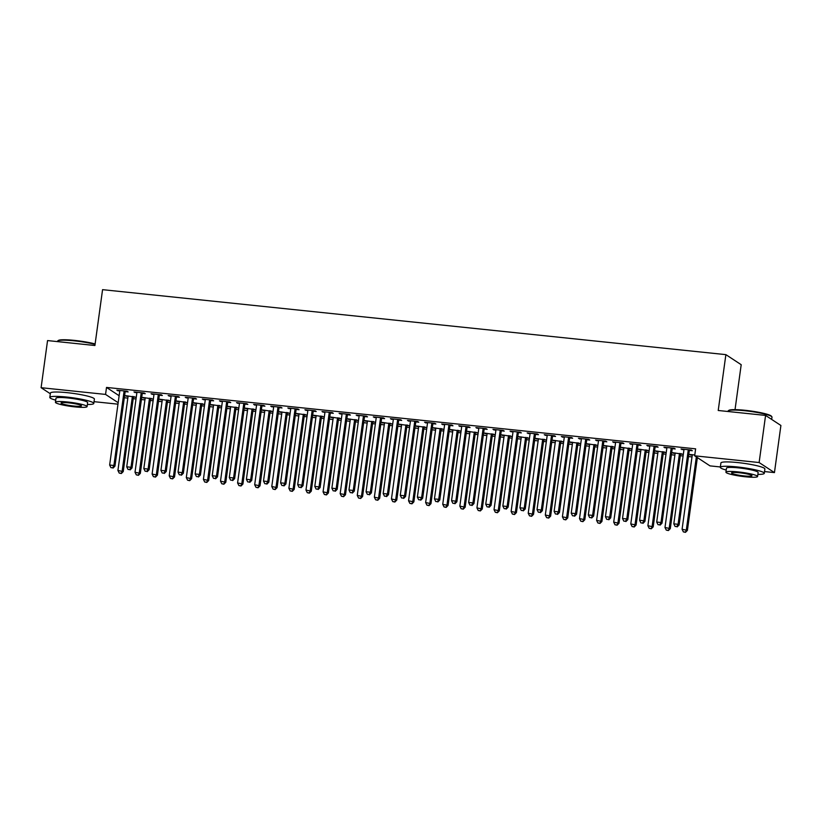 <?xml version="1.0" encoding="UTF-8"?>
<svg xmlns="http://www.w3.org/2000/svg" width="822" height="822" viewBox="0 0 822 822"><rect width="100%" height="100%" fill="white"/><g stroke="black" fill="none" stroke-linecap="round" stroke-linejoin="round"><path stroke-width="1.23" d="M124.317 397.745L127.831 398.115M133.215 398.68L136.031 398.968M141.415 399.533L144.929 399.893M150.313 400.458L153.128 400.756M158.512 401.311L162.026 401.681M167.411 402.235L170.226 402.533M175.61 403.099L179.114 403.458M184.508 404.023L187.313 404.311M192.708 404.876L196.211 405.246M201.606 405.801L204.411 406.099M209.795 406.654L213.309 407.024M218.693 407.589L221.508 407.876M226.893 408.442L230.407 408.811M235.791 409.366L238.606 409.664M243.99 410.219L247.504 410.589M252.888 411.154L255.704 411.442M261.088 412.007L264.602 412.367M269.986 412.932L272.801 413.23M278.185 413.785L281.689 414.154M287.084 414.72L289.889 415.007M295.283 415.572L298.787 415.932M304.181 416.497L306.986 416.785M312.37 417.35L315.884 417.72M321.268 418.275L324.084 418.573M329.468 419.138L332.982 419.497M338.366 420.063L341.181 420.35M346.565 420.915L350.08 421.285M355.464 421.84L358.279 422.138M363.663 422.693L367.177 423.063M372.561 423.628L375.377 423.916M380.761 424.481L384.264 424.851M389.659 425.406L392.464 425.704M397.858 426.258L401.362 426.628M406.756 427.193L409.562 427.481M414.946 428.046L418.46 428.406M423.844 428.971L426.659 429.269M432.043 429.824L435.557 430.194M440.941 430.749L443.757 431.047M449.141 431.612L452.655 431.971M458.039 432.536L460.854 432.824M466.238 433.389L469.752 433.759M475.137 434.314L477.952 434.612M483.336 435.177L486.84 435.537M492.234 436.102L495.039 436.39M500.434 436.955L503.937 437.325M509.332 437.879L512.137 438.177M517.521 438.732L521.035 439.102M526.419 439.667L529.234 439.955M534.619 440.52L538.133 440.88M543.517 441.445L546.332 441.743M551.716 442.298L555.23 442.668M560.614 443.233L563.43 443.52M568.814 444.086L572.328 444.445M577.712 445.01L580.527 445.308M585.911 445.863L589.415 446.233M594.809 446.788L597.615 447.086M603.009 447.651L606.513 448.011M611.907 448.576L614.712 448.863M620.096 449.428L623.61 449.798M628.994 450.353L631.81 450.651M637.194 451.206L640.708 451.576M646.092 452.141L648.907 452.429M654.291 452.994L657.806 453.364M663.19 453.919L666.005 454.217M671.389 454.772L674.903 455.141M680.287 455.707L683.103 455.994M688.487 456.559L692.001 456.919M117.978 404.167L94.037 401.67M735.032 409.644L741.197 364.701L725.877 354.642L102.565 289.663L94.91 345.507L47.553 340.575L41.1 387.696L105.555 394.416L118.183 402.698M725.877 354.642L718.223 410.486L765.58 415.418L780.9 425.477L774.447 472.599L764.532 471.561M720.37 466.958L709.992 465.879L694.672 455.82L759.127 462.539L774.447 472.599M153.365 399.03L142.237 397.386L145.114 398.259M153.344 399.112L150.765 398.845M142.483 393.409L145.247 393.697L144.21 393.019L133.955 391.95L136.842 392.824M187.55 402.585L176.432 400.951L179.309 401.824M187.539 402.677L184.95 402.41M176.668 396.975L179.443 397.262L178.405 396.584L168.15 395.516L171.027 396.389M221.745 406.15L210.617 404.516L213.504 405.39M221.735 406.243L219.145 405.976M210.864 400.54L213.628 400.828L212.6 400.15L202.335 399.081L205.223 399.954M255.94 409.716L244.812 408.082L247.689 408.955M255.919 409.808L253.34 409.541M245.059 404.105L247.823 404.393L246.785 403.715L236.531 402.646L239.418 403.52M290.125 413.281L279.007 411.647L281.884 412.51M290.115 413.374L287.525 413.106M279.244 407.671L282.018 407.959L280.98 407.28L270.726 406.212L273.603 407.075M324.32 416.846L313.192 415.202L316.08 416.076M324.31 416.939L321.721 416.672M313.439 411.236L316.203 411.524L315.175 410.836L304.911 409.767L307.798 410.64M358.515 420.412L347.387 418.768L350.264 419.641M358.505 420.504L355.916 420.227M347.634 414.791L350.398 415.079L349.36 414.401L339.106 413.332L341.993 414.206M392.7 423.977L381.583 422.333L384.46 423.207M392.69 424.07L390.101 423.792M381.819 418.357L384.593 418.645L383.555 417.966L373.301 416.898L376.178 417.771M426.895 427.543L415.768 425.899L418.655 426.772M426.885 427.625L424.296 427.358M416.014 421.922L418.778 422.21L417.751 421.532L407.486 420.463L410.373 421.337M461.091 431.108L449.963 429.464L452.84 430.338M461.08 431.19L458.491 430.923M450.209 425.488L452.973 425.775L451.936 425.097L441.681 424.029L444.568 424.902M495.276 434.663L484.158 433.03L487.035 433.903M495.265 434.756L492.676 434.489M484.394 429.053L487.169 429.341L486.131 428.663L475.876 427.594L478.753 428.468M529.471 438.229L518.343 436.595L521.23 437.468M529.46 438.321L526.871 438.054M518.59 432.619L521.354 432.906L520.326 432.228L510.061 431.16L512.949 432.033M563.666 441.794L552.538 440.16L555.415 441.024M563.656 441.887L561.066 441.62M552.785 436.184L555.549 436.472L554.511 435.794L544.256 434.725L547.144 435.588M597.851 445.36L586.733 443.726L589.61 444.589M597.841 445.452L595.251 445.185M586.97 439.749L589.744 440.037L588.706 439.349L578.452 438.28L581.329 439.154M632.046 448.925L620.918 447.281L623.806 448.154M632.036 449.018L629.447 448.75M621.165 443.305L623.929 443.603L622.901 442.914L612.637 441.846L615.524 442.719M666.241 452.49L655.113 450.846L657.99 451.72M666.231 452.583L663.642 452.306M655.36 446.87L658.124 447.158L657.086 446.48L646.832 445.411L649.719 446.284M692.186 455.285L689.309 454.412L694.796 454.987M689.545 450.435L692.319 450.723L691.281 450.045L681.027 448.976L683.904 449.85M694.672 455.82L695.628 448.843L106.511 387.429L119.139 395.721M672.458 448.658L675.222 448.946L674.184 448.267L663.929 447.199L666.806 448.062M683.339 454.268L672.211 452.634L675.088 453.508M683.318 454.361L680.739 454.093M638.262 445.092L641.026 445.38L639.999 444.702L629.734 443.633L632.621 444.507M649.144 450.703L638.016 449.069L640.903 449.942M649.133 450.795L646.544 450.528M604.067 441.527L606.842 441.815L605.804 441.137L595.549 440.068L598.426 440.941M614.948 447.137L603.821 445.503L606.708 446.377M614.938 447.23L612.349 446.963M569.882 437.962L572.646 438.249L571.609 437.571L561.354 436.503L564.231 437.376M580.764 443.582L569.636 441.938L572.513 442.811M580.743 443.664L578.164 443.397M535.687 434.396L538.451 434.684L537.424 434.006L527.159 432.937L530.046 433.811M546.568 440.017L535.441 438.373L538.328 439.246M546.558 440.109L543.969 439.832M501.492 430.831L504.266 431.118L503.228 430.44L492.974 429.372L495.851 430.245M512.373 436.451L501.245 434.807L504.133 435.681M512.363 436.544L509.774 436.266M467.307 427.265L470.071 427.563L469.033 426.875L458.779 425.806L461.656 426.68M478.188 432.886L467.06 431.242L469.937 432.115M478.168 432.978L475.589 432.711M433.112 423.71L435.876 423.998L434.848 423.32L424.584 422.241L427.471 423.114M443.993 429.32L432.865 427.687L435.752 428.55M443.983 429.413L441.393 429.146M398.917 420.145L401.691 420.432L400.653 419.754L390.399 418.686L393.276 419.549M409.798 425.755L398.67 424.121L401.557 424.995M409.788 425.847L407.198 425.58M364.732 416.579L367.496 416.867L366.458 416.189L356.203 415.12L359.08 415.994M375.613 422.189L364.485 420.556L367.362 421.429M375.592 422.282L373.013 422.015M330.536 413.014L333.3 413.302L332.273 412.623L322.008 411.555L324.896 412.428M341.418 418.624L330.29 416.99L333.177 417.864M341.407 418.717L338.818 418.449M296.341 409.448L299.116 409.736L298.078 409.058L287.823 407.989L290.7 408.863M307.223 415.069L296.095 413.425L298.982 414.298M307.212 415.151L304.623 414.884M262.156 405.883L264.92 406.171L263.883 405.493L253.628 404.424L256.505 405.297M273.038 411.503L261.91 409.859L264.787 410.733M273.017 411.596L270.438 411.319M227.961 402.318L230.725 402.605L229.698 401.927L219.433 400.859L222.32 401.732M238.842 407.938L227.715 406.294L230.602 407.167M238.832 408.031L236.243 407.753M193.766 398.752L196.54 399.05L195.502 398.362L185.248 397.293L188.125 398.167M204.647 404.373L193.519 402.729L196.407 403.602M204.637 404.465L202.048 404.198M159.581 395.197L162.345 395.485L161.307 394.807L151.053 393.728L153.93 394.601M170.462 400.807L159.334 399.173L162.211 400.037M170.442 400.9L167.863 400.633M125.386 391.632L128.15 391.919L127.122 391.241L116.858 390.173L119.745 391.036M136.267 397.242L125.139 395.608L128.026 396.481M136.257 397.334L133.667 397.067M50.327 393.748L41.1 387.696M765.58 415.418L759.127 462.539M106.511 387.429L105.555 394.416M682.137 449.089L682.065 449.655M690.418 454.525L690.336 455.09M665.039 447.312L664.967 447.877M673.321 452.747L673.249 453.312M647.942 445.524L647.87 446.089M656.223 450.97L656.151 451.525M630.854 443.746L630.772 444.312M639.126 449.182L639.054 449.747M613.757 441.969L613.674 442.524M622.038 447.404L621.956 447.969M596.659 440.181L596.577 440.746M604.941 445.616L604.858 446.182M579.561 438.403L579.489 438.969M587.843 443.839L587.761 444.404M562.464 436.616L562.392 437.181M570.745 442.051L570.673 442.616M545.366 434.838L545.294 435.403M553.648 440.273L553.576 440.839M528.279 433.05L528.197 433.615M536.55 438.486L536.478 439.051M511.181 431.273L511.099 431.838M519.463 436.708L519.381 437.273M494.084 429.495L494.001 430.05M502.365 434.93L502.283 435.485M476.986 427.707L476.914 428.272M485.268 433.143L485.186 433.708M459.888 425.93L459.817 426.484M468.17 431.365L468.098 431.93M442.791 424.142L442.719 424.707M451.073 429.577L451.001 430.142M425.704 422.364L425.621 422.929M433.975 427.8L433.903 428.365M408.606 420.576L408.524 421.141M416.888 426.012L416.805 426.577M391.508 418.799L391.426 419.364M399.79 424.234L399.708 424.799M374.411 417.011L374.339 417.576M382.692 422.457L382.61 423.011M357.313 415.233L357.241 415.798M365.595 420.669L365.523 421.234M340.216 413.456L340.144 414.011M348.497 418.891L348.425 419.446M323.128 411.668L323.046 412.233M331.4 417.103L331.328 417.668M306.031 409.89L305.948 410.455M314.312 415.326L314.23 415.891M288.933 408.102L288.851 408.668M297.215 413.538L297.132 414.103M271.835 406.325L271.763 406.89M280.117 411.76L280.035 412.325M254.738 404.537L254.666 405.102M263.019 409.973L262.948 410.538M237.64 402.759L237.568 403.325M245.922 408.195L245.85 408.76M220.553 400.972L220.471 401.537M228.824 406.417L228.752 406.972M203.455 399.194L203.373 399.759M211.737 404.63L211.655 405.195M186.358 397.416L186.275 397.971M194.639 402.852L194.557 403.417M169.26 395.629L169.188 396.194M177.542 401.064L177.46 401.629M152.162 393.851L152.091 394.416M160.444 399.287L160.372 399.852M135.065 392.063L134.993 392.628M143.347 397.499L143.275 398.064M117.978 390.286L117.895 390.851M126.249 395.721L126.177 396.286M688.517 449.757L688.384 450.004A1.778 1.706 -56.7 0 0 688.168 450.641L678.078 524.292L673.804 523.84L683.894 450.199A1.778 1.706 -56.7 0 0 683.863 449.531L683.791 449.264M689.853 449.901L689.411 450.682A1.778 1.706 -56.7 0 0 689.206 451.319L679.116 524.97L678.078 524.292L676.794 526.625L675.088 526.45L676.794 526.625M677.205 526.902L679.116 524.97M673.804 523.84L675.088 526.45M692.073 454.7L692.134 454.967A1.778 1.706 123.3 0 1 692.175 455.635L682.085 529.276L687.398 530.406L697.364 457.587M685.075 532.06L683.37 531.885L685.486 532.337L686.36 529.728L696.337 456.909M683.37 531.885L682.085 529.276M687.398 530.406L685.486 532.337M671.42 447.98L671.286 448.226A1.778 1.706 -56.7 0 0 671.071 448.863L660.98 522.504L656.706 522.062L666.796 448.411A1.778 1.706 -56.7 0 0 666.765 447.754L666.693 447.487M672.756 448.113L672.314 448.904A1.778 1.706 -56.7 0 0 672.108 449.542L662.018 523.182L660.98 522.504L659.696 524.847L657.99 524.662L659.696 524.847M660.117 525.114L662.018 523.182M656.706 522.062L657.99 524.662M654.322 446.192L654.189 446.438A1.778 1.706 -56.7 0 0 653.973 447.076L643.883 520.727L639.608 520.275L649.699 446.634A1.778 1.706 -56.7 0 0 649.668 445.966L649.596 445.699M655.658 446.336L655.226 447.117A1.778 1.706 -56.7 0 0 655.011 447.754L644.921 521.405L643.883 520.727L642.609 523.059L640.893 522.884L642.609 523.059M643.02 523.337L644.921 521.405M639.608 520.275L640.893 522.884M674.975 452.922L675.047 453.189A1.778 1.706 123.3 0 1 675.078 453.847L664.988 527.498L670.3 528.618L680.39 454.977A1.778 1.706 123.3 0 1 680.595 454.34L681.037 453.549M667.978 530.282L666.272 530.108L668.389 530.55L669.262 527.94L679.352 454.299A1.778 1.706 123.3 0 1 679.568 453.662L679.702 453.415M666.272 530.108L664.988 527.498M670.3 528.618L668.389 530.55M657.877 451.134L657.949 451.401A1.778 1.706 123.3 0 1 657.98 452.069L647.89 525.71L653.202 526.84L663.292 453.189A1.778 1.706 123.3 0 1 663.498 452.552L663.94 451.771M650.88 528.495L649.174 528.32L651.301 528.772L652.165 526.162L662.255 452.511A1.778 1.706 123.3 0 1 662.47 451.874L662.604 451.627M649.174 528.32L647.89 525.71M653.202 526.84L651.301 528.772M728.241 410.805L728.837 410.363A21.66 2.682 7.8 0 1 745.02 410.291A21.66 2.682 7.8 0 1 771.406 416.189L771.858 416.785A22.194 2.754 -172.2 0 0 744.824 410.733A22.194 2.754 -172.2 0 0 728.241 410.805A22.194 2.754 -172.2 0 0 728.015 411.123L727.963 411.503M757.874 474.386A22.194 2.754 -172.2 0 0 764.285 473.338A22.194 2.754 -172.2 0 0 737.129 466.927A22.194 2.754 -172.2 0 0 720.319 467.317A22.194 2.754 -172.2 0 0 726.216 470.05M764.285 473.338L764.892 468.972A22.194 2.754 -172.2 0 0 737.724 462.57A22.194 2.754 -172.2 0 0 720.915 462.95L720.319 467.317M725.929 472.177L726.473 468.16A15.978 1.983 7.8 0 1 738.577 467.882A15.978 1.983 7.8 0 1 758.131 472.496L757.586 476.513A15.978 1.983 -172.2 0 0 738.033 471.9A15.978 1.983 -172.2 0 0 725.929 472.177A15.978 1.983 -172.2 0 0 745.482 476.791A15.978 1.983 -172.2 0 0 757.586 476.513M744.157 475.917A10.296 1.274 -172.2 0 0 751.955 475.743A10.296 1.274 -172.2 0 0 739.358 472.763A10.296 1.274 -172.2 0 0 731.559 472.948A10.296 1.274 -172.2 0 0 744.157 475.917M771.673 419.425L771.992 417.144A22.194 2.754 -172.2 0 0 771.858 416.785M95.064 344.377A22.194 2.754 -172.2 0 0 74.329 340.842A22.194 2.754 -172.2 0 0 57.735 340.914L58.331 340.472A21.66 2.682 7.8 0 1 74.525 340.4A21.66 2.682 7.8 0 1 95.126 343.945M57.735 340.914A22.194 2.754 -172.2 0 0 57.519 341.233L57.468 341.603M87.379 404.496A22.194 2.754 -172.2 0 0 93.79 403.448A22.194 2.754 -172.2 0 0 66.633 397.036A22.194 2.754 -172.2 0 0 49.823 397.427A22.194 2.754 -172.2 0 0 55.721 400.16M93.79 403.448L94.386 399.081A22.194 2.754 -172.2 0 0 67.229 392.669A22.194 2.754 -172.2 0 0 50.419 393.06L49.823 397.427M55.423 402.277L55.978 398.269A15.978 1.983 7.8 0 1 68.082 397.992A15.978 1.983 7.8 0 1 87.635 402.605L87.081 406.613A15.978 1.983 -172.2 0 0 67.527 401.999A15.978 1.983 -172.2 0 0 55.423 402.277A15.978 1.983 -172.2 0 0 74.977 406.89A15.978 1.983 -172.2 0 0 87.081 406.613M73.661 406.027A10.296 1.274 -172.2 0 0 81.46 405.842A10.296 1.274 -172.2 0 0 68.853 402.872A10.296 1.274 -172.2 0 0 61.054 403.047A10.296 1.274 -172.2 0 0 73.661 406.027M637.225 444.414L637.091 444.661A1.778 1.706 -56.7 0 0 636.875 445.298L626.785 518.939L622.521 518.497L632.601 444.846A1.778 1.706 -56.7 0 0 632.57 444.188L632.508 443.921M638.56 444.548L638.129 445.339A1.778 1.706 -56.7 0 0 637.913 445.976L627.823 519.617L626.785 518.939L625.511 521.282L623.795 521.107L625.511 521.282M625.922 521.549L627.823 519.617M622.521 518.497L623.795 521.107M620.127 442.626L619.994 442.873A1.778 1.706 -56.7 0 0 619.778 443.51L609.698 517.161L605.424 516.709L615.514 443.068A1.778 1.706 -56.7 0 0 615.473 442.4L615.411 442.133M621.463 442.77L621.031 443.551A1.778 1.706 -56.7 0 0 620.816 444.188L610.725 517.839L609.698 517.161L608.414 519.494L606.698 519.319L608.414 519.494M608.825 519.771L610.725 517.839M605.424 516.709L606.698 519.319M640.78 449.357L640.852 449.624A1.778 1.706 123.3 0 1 640.883 450.292L630.793 523.933L636.105 525.053L646.195 451.412A1.778 1.706 123.3 0 1 646.411 450.775L646.842 449.983M633.793 526.717L632.077 526.542L634.204 526.984L635.067 524.374L645.157 450.733A1.778 1.706 123.3 0 1 645.373 450.096L645.506 449.85M632.077 526.542L630.793 523.933M636.105 525.053L634.204 526.984M623.692 447.569L623.754 447.836A1.778 1.706 123.3 0 1 623.785 448.504L613.705 522.155L619.007 523.275L629.097 449.634A1.778 1.706 123.3 0 1 629.313 448.987L629.744 448.206M616.695 524.939L614.979 524.755L617.106 525.207L617.98 522.597L628.059 448.946A1.778 1.706 123.3 0 1 628.275 448.309L628.409 448.062M614.979 524.755L613.705 522.155M619.007 523.275L617.106 525.207M603.04 440.849L602.896 441.095A1.778 1.706 -56.7 0 0 602.69 441.733L592.6 515.373L588.326 514.932L598.416 441.291A1.778 1.706 -56.7 0 0 598.375 440.623L598.313 440.356M604.365 440.982L603.934 441.774A1.778 1.706 -56.7 0 0 603.718 442.411L593.638 516.062L592.6 515.373L591.316 517.716L589.61 517.541L591.316 517.716M591.727 517.983L593.638 516.062M588.326 514.932L589.61 517.541M606.595 445.791L606.657 446.058A1.778 1.706 123.3 0 1 606.698 446.726L596.608 520.367L601.909 521.497L612 447.846A1.778 1.706 123.3 0 1 612.215 447.209L612.647 446.418M599.598 523.152L597.882 522.977L600.009 523.429L600.882 520.809L610.962 447.168A1.778 1.706 123.3 0 1 611.178 446.531L611.311 446.284M597.882 522.977L596.608 520.367M601.909 521.497L600.009 523.429M585.942 439.061L585.809 439.308A1.778 1.706 -56.7 0 0 585.593 439.945L575.503 513.596L571.228 513.154L581.318 439.503A1.778 1.706 -56.7 0 0 581.288 438.835L581.216 438.578M587.278 439.205L586.836 439.986A1.778 1.706 -56.7 0 0 586.631 440.633L576.541 514.274L575.503 513.596L574.218 515.939L572.513 515.754L574.218 515.939M574.629 516.206L576.541 514.274M571.228 513.154L572.513 515.754M589.497 444.014L589.559 444.281A1.778 1.706 123.3 0 1 589.6 444.938L579.51 518.59L584.822 519.71L594.902 446.069A1.778 1.706 123.3 0 1 595.118 445.432L595.549 444.64M582.5 521.374L580.794 521.189L582.911 521.641L583.784 519.031L593.874 445.39A1.778 1.706 123.3 0 1 594.08 444.743L594.224 444.507M580.794 521.189L579.51 518.59M584.822 519.71L582.911 521.641M568.845 437.283L568.711 437.53A1.778 1.706 -56.7 0 0 568.495 438.167L558.405 511.818L554.131 511.366L564.221 437.725A1.778 1.706 -56.7 0 0 564.19 437.057L564.118 436.79M570.18 437.427L569.738 438.208A1.778 1.706 -56.7 0 0 569.533 438.845L559.443 512.496L558.405 511.818L557.121 514.151L555.415 513.976L557.121 514.151M557.542 514.428L559.443 512.496M554.131 511.366L555.415 513.976M551.747 435.506L551.613 435.742A1.778 1.706 -56.7 0 0 551.398 436.39L541.308 510.03L537.033 509.589L547.123 435.937A1.778 1.706 -56.7 0 0 547.092 435.28L547.02 435.013M553.083 435.639L552.651 436.431A1.778 1.706 -56.7 0 0 552.435 437.068L542.345 510.709L541.308 510.03L540.033 512.373L538.318 512.188L540.033 512.373M540.444 512.64L542.345 510.709M537.033 509.589L538.318 512.188M534.649 433.718L534.516 433.965A1.778 1.706 -56.7 0 0 534.3 434.602L524.21 508.253L519.946 507.801L530.026 434.16A1.778 1.706 -56.7 0 0 529.995 433.492L529.933 433.225M535.985 433.862L535.554 434.643A1.778 1.706 -56.7 0 0 535.338 435.28L525.248 508.931L524.21 508.253L522.936 510.585L521.22 510.411L522.936 510.585M523.347 510.863L525.248 508.931M519.946 507.801L521.22 510.411M517.552 431.94L517.418 432.187A1.778 1.706 -56.7 0 0 517.202 432.824L507.123 506.465L502.848 506.023L512.938 432.372A1.778 1.706 -56.7 0 0 512.897 431.714L512.836 431.447M518.888 432.074L518.456 432.865A1.778 1.706 -56.7 0 0 518.24 433.502L508.15 507.143L507.123 506.465L505.838 508.808L504.122 508.623L505.838 508.808M506.249 509.075L508.15 507.143M502.848 506.023L504.122 508.623M500.464 430.153L500.321 430.399A1.778 1.706 -56.7 0 0 500.115 431.036L490.025 504.687L485.751 504.235L495.841 430.594A1.778 1.706 -56.7 0 0 495.8 429.927L495.738 429.659M501.79 430.296L501.358 431.077A1.778 1.706 -56.7 0 0 501.143 431.714L491.063 505.366L490.025 504.687L488.741 507.02L487.035 506.845L488.741 507.02M489.152 507.297L491.063 505.366M485.751 504.235L487.035 506.845M483.367 428.375L483.233 428.622A1.778 1.706 -56.7 0 0 483.017 429.259L472.927 502.9L468.653 502.458L478.743 428.807A1.778 1.706 -56.7 0 0 478.712 428.149L478.64 427.882M484.703 428.509L484.261 429.3A1.778 1.706 -56.7 0 0 484.055 429.937L473.965 503.578L472.927 502.9L471.643 505.242L469.937 505.068L471.643 505.242M472.054 505.509L473.965 503.578M468.653 502.458L469.937 505.068M466.269 426.587L466.136 426.834A1.778 1.706 -56.7 0 0 465.92 427.471L455.83 501.122L451.555 500.68L461.645 427.029A1.778 1.706 -56.7 0 0 461.615 426.361L461.543 426.094M467.605 426.731L467.163 427.512A1.778 1.706 -56.7 0 0 466.958 428.159L456.868 501.8L455.83 501.122L454.545 503.465L452.84 503.28L454.545 503.465M454.967 503.732L456.868 501.8M451.555 500.68L452.84 503.28M449.172 424.81L449.038 425.056A1.778 1.706 -56.7 0 0 448.822 425.693L438.732 499.334L434.458 498.892L444.548 425.251A1.778 1.706 -56.7 0 0 444.517 424.584L444.445 424.316M450.507 424.943L450.076 425.734A1.778 1.706 -56.7 0 0 449.86 426.371L439.77 500.023L438.732 499.334L437.458 501.677L435.742 501.502L437.458 501.677M437.869 501.954L439.77 500.023M434.458 498.892L435.742 501.502M432.074 423.022L431.94 423.268A1.778 1.706 -56.7 0 0 431.725 423.916L421.635 497.557L417.37 497.115L427.45 423.464A1.778 1.706 -56.7 0 0 427.419 422.796L427.358 422.539M433.41 423.166L432.978 423.947A1.778 1.706 -56.7 0 0 432.762 424.594L422.672 498.235L421.635 497.557L420.361 499.899L418.645 499.714L420.361 499.899M420.772 500.166L422.672 498.235M417.37 497.115L418.645 499.714M572.4 442.226L572.472 442.493A1.778 1.706 123.3 0 1 572.502 443.161L562.412 516.802L567.725 517.932L577.815 444.281A1.778 1.706 123.3 0 1 578.02 443.644L578.462 442.863M565.402 519.586L563.697 519.412L565.813 519.864L566.687 517.254L576.777 443.603A1.778 1.706 123.3 0 1 576.993 442.966L577.126 442.719M563.697 519.412L562.412 516.802M567.725 517.932L565.813 519.864M555.302 440.448L555.374 440.715A1.778 1.706 123.3 0 1 555.405 441.373L545.315 515.024L550.627 516.144L560.717 442.503A1.778 1.706 123.3 0 1 560.923 441.866L561.364 441.075M548.305 517.809L546.599 517.624L548.726 518.076L549.589 515.466L559.679 441.825A1.778 1.706 123.3 0 1 559.895 441.188L560.029 440.941M546.599 517.624L545.315 515.024M550.627 516.144L548.726 518.076M538.204 438.66L538.276 438.927A1.778 1.706 123.3 0 1 538.307 439.595L528.217 513.236L533.529 514.367L543.619 440.715A1.778 1.706 123.3 0 1 543.835 440.078L544.267 439.297M531.218 516.021L529.502 515.846L531.629 516.298L532.492 513.688L542.582 440.037A1.778 1.706 123.3 0 1 542.797 439.4L542.931 439.154M529.502 515.846L528.217 513.236M533.529 514.367L531.629 516.298M521.117 436.883L521.179 437.15A1.778 1.706 123.3 0 1 521.21 437.807L511.13 511.459L516.432 512.579L526.522 438.938A1.778 1.706 123.3 0 1 526.738 438.301L527.169 437.51M514.12 514.243L512.404 514.069L514.531 514.51L515.404 511.901L525.484 438.26A1.778 1.706 123.3 0 1 525.7 437.623L525.833 437.376M512.404 514.069L511.13 511.459M516.432 512.579L514.531 514.51M504.02 435.095L504.081 435.362A1.778 1.706 123.3 0 1 504.122 436.03L494.032 509.671L499.334 510.801L509.424 437.15A1.778 1.706 123.3 0 1 509.64 436.513L510.072 435.732M497.022 512.455L495.306 512.281L497.433 512.733L498.307 510.123L508.386 436.472A1.778 1.706 123.3 0 1 508.602 435.835L508.736 435.588M495.306 512.281L494.032 509.671M499.334 510.801L497.433 512.733M486.922 433.317L486.984 433.584A1.778 1.706 123.3 0 1 487.025 434.252L476.935 507.893L482.247 509.024L492.327 435.372A1.778 1.706 123.3 0 1 492.542 434.735L492.974 433.944M479.925 510.678L478.219 510.503L480.336 510.945L481.209 508.335L491.299 434.694A1.778 1.706 123.3 0 1 491.505 434.057L491.648 433.811M478.219 510.503L476.935 507.893M482.247 509.024L480.336 510.945M469.824 431.54L469.896 431.797A1.778 1.706 123.3 0 1 469.927 432.464L459.837 506.116L465.149 507.236L475.239 433.595A1.778 1.706 123.3 0 1 475.445 432.947L475.887 432.167M462.827 508.9L461.121 508.715L463.238 509.167L464.111 506.558L474.202 432.906A1.778 1.706 123.3 0 1 474.417 432.269L474.551 432.023M461.121 508.715L459.837 506.116M465.149 507.236L463.238 509.167M452.727 429.752L452.799 430.019A1.778 1.706 123.3 0 1 452.83 430.687L442.739 504.328L448.052 505.458L458.142 431.807A1.778 1.706 123.3 0 1 458.347 431.17L458.789 430.389M445.73 507.112L444.024 506.938L446.151 507.39L447.014 504.78L457.104 431.129A1.778 1.706 123.3 0 1 457.32 430.492L457.453 430.245M444.024 506.938L442.739 504.328M448.052 505.458L446.151 507.39M435.629 427.974L435.701 428.241A1.778 1.706 123.3 0 1 435.732 428.899L425.642 502.55L430.954 503.67L441.044 430.029A1.778 1.706 123.3 0 1 441.26 429.392L441.691 428.601M428.642 505.335L426.926 505.15L429.053 505.602L429.916 502.992L440.006 429.351A1.778 1.706 123.3 0 1 440.222 428.704L440.356 428.468M426.926 505.15L425.642 502.55M430.954 503.67L429.053 505.602M414.976 421.244L414.843 421.491A1.778 1.706 -56.7 0 0 414.627 422.128L404.547 495.779L400.273 495.327L410.363 421.686A1.778 1.706 -56.7 0 0 410.322 421.018L410.26 420.751M416.312 421.388L415.881 422.169A1.778 1.706 -56.7 0 0 415.665 422.806L405.575 496.457L404.547 495.779L403.263 498.111L401.547 497.937L403.263 498.111M403.674 498.389L405.575 496.457M400.273 495.327L401.547 497.937M418.542 426.186L418.603 426.454A1.778 1.706 123.3 0 1 418.634 427.121L408.555 500.762L413.856 501.893L423.947 428.241A1.778 1.706 123.3 0 1 424.162 427.604L424.594 426.824M411.545 503.547L409.829 503.372L411.956 503.824L412.829 501.215L422.909 427.563A1.778 1.706 123.3 0 1 423.125 426.926L423.258 426.68M409.829 503.372L408.555 500.762M413.856 501.893L411.956 503.824M397.889 419.467L397.745 419.703A1.778 1.706 -56.7 0 0 397.54 420.35L387.45 493.991L383.175 493.549L393.265 419.898A1.778 1.706 -56.7 0 0 393.224 419.241L393.163 418.973M399.215 419.6L398.783 420.391A1.778 1.706 -56.7 0 0 398.567 421.028L388.487 494.669L387.45 493.991L386.165 496.334L384.46 496.149L386.165 496.334M386.576 496.601L388.487 494.669M383.175 493.549L384.46 496.149M401.444 424.409L401.506 424.676A1.778 1.706 123.3 0 1 401.547 425.334L391.457 498.985L396.759 500.105L406.849 426.464A1.778 1.706 123.3 0 1 407.065 425.827L407.496 425.036M394.447 501.769L392.731 501.584L394.858 502.037L395.731 499.427L405.811 425.786A1.778 1.706 123.3 0 1 406.027 425.149L406.16 424.902M392.731 501.584L391.457 498.985M396.759 500.105L394.858 502.037M380.792 417.679L380.658 417.925A1.778 1.706 -56.7 0 0 380.442 418.562L370.352 492.214L366.078 491.762L376.168 418.121A1.778 1.706 -56.7 0 0 376.137 417.453L376.065 417.186M382.127 417.823L381.685 418.603A1.778 1.706 -56.7 0 0 381.48 419.241L371.39 492.892L370.352 492.214L369.068 494.546L367.362 494.371L369.068 494.546M369.479 494.823L371.39 492.892M366.078 491.762L367.362 494.371M384.347 422.621L384.408 422.888A1.778 1.706 123.3 0 1 384.449 423.556L374.359 497.197L379.672 498.327L389.751 424.676A1.778 1.706 123.3 0 1 389.967 424.039L390.399 423.258M377.349 499.982L375.644 499.807L377.76 500.259L378.634 497.649L388.724 423.998A1.778 1.706 123.3 0 1 388.929 423.361L389.073 423.114M375.644 499.807L374.359 497.197M379.672 498.327L377.76 500.259M363.694 415.901L363.56 416.148A1.778 1.706 -56.7 0 0 363.345 416.785L353.255 490.426L348.98 489.984L359.07 416.333A1.778 1.706 -56.7 0 0 359.039 415.675L358.967 415.408M365.03 416.035L364.588 416.826A1.778 1.706 -56.7 0 0 364.382 417.463L354.292 491.104L353.255 490.426L351.97 492.768L350.264 492.594L351.97 492.768M352.391 493.036L354.292 491.104M348.98 489.984L350.264 492.594M367.249 420.843L367.321 421.111A1.778 1.706 123.3 0 1 367.352 421.768L357.262 495.419L362.574 496.539L372.664 422.898A1.778 1.706 123.3 0 1 372.869 422.261L373.311 421.47M360.252 498.204L358.546 498.029L360.663 498.471L361.536 495.861L371.626 422.22A1.778 1.706 123.3 0 1 371.842 421.583L371.976 421.337M358.546 498.029L357.262 495.419M362.574 496.539L360.663 498.471M346.596 414.113L346.463 414.36A1.778 1.706 -56.7 0 0 346.247 414.997L336.157 488.648L331.883 488.196L341.973 414.555A1.778 1.706 -56.7 0 0 341.942 413.887L341.87 413.62M347.932 414.257L347.5 415.038A1.778 1.706 -56.7 0 0 347.285 415.675L337.195 489.326L336.157 488.648L334.883 490.981L333.167 490.806L334.883 490.981M335.294 491.258L337.195 489.326M331.883 488.196L333.167 490.806M350.151 419.056L350.223 419.323A1.778 1.706 123.3 0 1 350.254 419.991L340.164 493.642L345.476 494.762L355.566 421.121A1.778 1.706 123.3 0 1 355.772 420.474L356.214 419.693M343.154 496.426L341.449 496.241L343.575 496.694L344.439 494.084L354.529 420.432A1.778 1.706 123.3 0 1 354.744 419.795L354.878 419.549M341.449 496.241L340.164 493.642M345.476 494.762L343.575 496.694M329.499 412.336L329.365 412.582A1.778 1.706 -56.7 0 0 329.149 413.219L319.059 486.86L314.795 486.418L324.875 412.778A1.778 1.706 -56.7 0 0 324.844 412.11L324.782 411.843M330.834 412.469L330.403 413.261A1.778 1.706 -56.7 0 0 330.187 413.898L320.097 487.538L319.059 486.86L317.785 489.203L316.069 489.028L317.785 489.203M318.196 489.47L320.097 487.538M314.795 486.418L316.069 489.028M333.054 417.278L333.126 417.545A1.778 1.706 123.3 0 1 333.157 418.213L323.067 491.854L328.379 492.984L338.469 419.333A1.778 1.706 123.3 0 1 338.685 418.696L339.116 417.905M326.067 494.639L324.351 494.464L326.478 494.916L327.341 492.296L337.431 418.655A1.778 1.706 123.3 0 1 337.647 418.018L337.78 417.771M324.351 494.464L323.067 491.854M328.379 492.984L326.478 494.916M312.401 410.548L312.268 410.795A1.778 1.706 -56.7 0 0 312.052 411.432L301.972 485.083L297.698 484.641L307.788 410.99A1.778 1.706 -56.7 0 0 307.747 410.322L307.685 410.055M313.737 410.692L313.305 411.473A1.778 1.706 -56.7 0 0 313.09 412.12L302.999 485.761L301.972 485.083L300.688 487.425L298.972 487.241L300.688 487.425M301.099 487.693L302.999 485.761M297.698 484.641L298.972 487.241M315.967 415.5L316.028 415.757A1.778 1.706 123.3 0 1 316.059 416.425L305.979 490.076L311.281 491.196L321.371 417.555A1.778 1.706 123.3 0 1 321.587 416.908L322.019 416.127M308.969 492.861L307.253 492.676L309.38 493.128L310.254 490.518L320.333 416.877A1.778 1.706 123.3 0 1 320.549 416.23L320.683 415.983M307.253 492.676L305.979 490.076M311.281 491.196L309.38 493.128M295.314 408.77L295.17 409.017A1.778 1.706 -56.7 0 0 294.964 409.654L284.874 483.295L280.6 482.853L290.69 409.212A1.778 1.706 -56.7 0 0 290.649 408.544L290.587 408.277M296.639 408.904L296.208 409.695A1.778 1.706 -56.7 0 0 295.992 410.332L285.912 483.983L284.874 483.295L283.59 485.638L281.884 485.463L283.59 485.638M284.001 485.915L285.912 483.983M280.6 482.853L281.884 485.463M298.869 413.713L298.931 413.98A1.778 1.706 123.3 0 1 298.972 414.648L288.882 488.289L294.184 489.419L304.274 415.768A1.778 1.706 123.3 0 1 304.489 415.131L304.921 414.35M291.872 491.073L290.156 490.898L292.283 491.351L293.156 488.741L303.236 415.089A1.778 1.706 123.3 0 1 303.452 414.452L303.585 414.206M290.156 490.898L288.882 488.289M294.184 489.419L292.283 491.351M278.216 406.993L278.083 407.229A1.778 1.706 -56.7 0 0 277.867 407.876L267.777 481.517L263.502 481.076L273.592 407.424A1.778 1.706 -56.7 0 0 273.562 406.767L273.49 406.5M279.552 407.126L279.11 407.918A1.778 1.706 -56.7 0 0 278.905 408.555L268.815 482.195L267.777 481.517L266.492 483.86L264.787 483.675L266.492 483.86M266.903 484.127L268.815 482.195M263.502 481.076L264.787 483.675M281.771 411.935L281.833 412.202A1.778 1.706 123.3 0 1 281.874 412.86L271.784 486.511L277.096 487.631L287.176 413.99A1.778 1.706 123.3 0 1 287.392 413.353L287.823 412.562M274.774 489.296L273.068 489.111L275.185 489.563L276.058 486.953L286.148 413.312A1.778 1.706 123.3 0 1 286.354 412.665L286.498 412.428M273.068 489.111L271.784 486.511M277.096 487.631L275.185 489.563M261.119 405.205L260.985 405.452A1.778 1.706 -56.7 0 0 260.769 406.089L250.679 479.74L246.405 479.288L256.495 405.647A1.778 1.706 -56.7 0 0 256.464 404.979L256.392 404.712M262.454 405.349L262.013 406.13A1.778 1.706 -56.7 0 0 261.807 406.767L251.717 480.418L250.679 479.74L249.395 482.072L247.689 481.898L249.395 482.072M249.816 482.35L251.717 480.418M246.405 479.288L247.689 481.898M264.674 410.147L264.746 410.414A1.778 1.706 123.3 0 1 264.776 411.082L254.686 484.723L259.999 485.853L270.089 412.202A1.778 1.706 123.3 0 1 270.294 411.565L270.736 410.784M257.676 487.508L255.971 487.333L258.087 487.785L258.961 485.175L269.051 411.524A1.778 1.706 123.3 0 1 269.267 410.887L269.4 410.64M255.971 487.333L254.686 484.723M259.999 485.853L258.087 487.785M244.021 403.427L243.887 403.674A1.778 1.706 -56.7 0 0 243.672 404.311L233.582 477.952L229.307 477.51L239.397 403.859A1.778 1.706 -56.7 0 0 239.366 403.201L239.294 402.934M245.357 403.561L244.925 404.352A1.778 1.706 -56.7 0 0 244.709 404.989L234.619 478.63L233.582 477.952L232.307 480.295L230.592 480.11L232.307 480.295M232.718 480.562L234.619 478.63M229.307 477.51L230.592 480.11M247.576 408.37L247.648 408.637A1.778 1.706 123.3 0 1 247.679 409.294L237.589 482.946L242.901 484.066L252.991 410.425A1.778 1.706 123.3 0 1 253.197 409.788L253.638 408.996M240.579 485.73L238.873 485.555L241 485.997L241.863 483.387L251.953 409.746A1.778 1.706 123.3 0 1 252.169 409.109L252.303 408.863M238.873 485.555L237.589 482.946M242.901 484.066L241 485.997M226.923 401.639L226.79 401.886A1.778 1.706 -56.7 0 0 226.574 402.523L216.484 476.174L212.22 475.722L222.3 402.081A1.778 1.706 -56.7 0 0 222.269 401.413L222.207 401.146M228.259 401.783L227.828 402.564A1.778 1.706 -56.7 0 0 227.612 403.201L217.522 476.852L216.484 476.174L215.21 478.507L213.494 478.332L215.21 478.507M215.621 478.784L217.522 476.852M212.22 475.722L213.494 478.332M230.479 406.582L230.55 406.849A1.778 1.706 123.3 0 1 230.581 407.517L220.491 481.158L225.803 482.288L235.893 408.637A1.778 1.706 123.3 0 1 236.109 408L236.541 407.219M223.492 483.942L221.776 483.768L223.903 484.22L224.766 481.61L234.856 407.959A1.778 1.706 123.3 0 1 235.071 407.322L235.205 407.075M221.776 483.768L220.491 481.158M225.803 482.288L223.903 484.22M209.826 399.862L209.692 400.108A1.778 1.706 -56.7 0 0 209.476 400.746L199.397 474.386L195.122 473.945L205.212 400.293A1.778 1.706 -56.7 0 0 205.171 399.636L205.11 399.369M211.162 399.995L210.73 400.787A1.778 1.706 -56.7 0 0 210.514 401.424L200.424 475.065L199.397 474.386L198.112 476.729L196.396 476.555L198.112 476.729M198.523 476.996L200.424 475.065M195.122 473.945L196.396 476.555M213.391 404.804L213.453 405.071A1.778 1.706 123.3 0 1 213.484 405.739L203.404 479.38L208.706 480.5L218.796 406.859A1.778 1.706 123.3 0 1 219.012 406.222L219.443 405.431M206.394 482.165L204.678 481.99L206.805 482.432L207.678 479.822L217.758 406.181A1.778 1.706 123.3 0 1 217.974 405.544L218.107 405.297M204.678 481.99L203.404 479.38M208.706 480.5L206.805 482.432M192.738 398.074L192.595 398.321A1.778 1.706 -56.7 0 0 192.389 398.958L182.299 472.609L178.025 472.157L188.115 398.516A1.778 1.706 -56.7 0 0 188.074 397.848L188.012 397.581M194.064 398.218L193.632 398.999A1.778 1.706 -56.7 0 0 193.417 399.636L183.337 473.287L182.299 472.609L181.015 474.941L179.309 474.767L181.015 474.941M181.426 475.219L183.337 473.287M178.025 472.157L179.309 474.767M196.294 403.016L196.355 403.283A1.778 1.706 123.3 0 1 196.396 403.951L186.306 477.603L191.608 478.723L201.698 405.082A1.778 1.706 123.3 0 1 201.914 404.434L202.346 403.653M189.296 480.387L187.58 480.202L189.707 480.654L190.581 478.044L200.66 404.393A1.778 1.706 123.3 0 1 200.876 403.756L201.01 403.51M187.58 480.202L186.306 477.603M191.608 478.723L189.707 480.654M175.641 396.296L175.507 396.543A1.778 1.706 -56.7 0 0 175.292 397.18L165.201 470.821L160.927 470.379L171.017 396.738A1.778 1.706 -56.7 0 0 170.986 396.07L170.914 395.803M176.977 396.43L176.535 397.221A1.778 1.706 -56.7 0 0 176.329 397.858L166.239 471.509L165.201 470.821L163.917 473.164L162.211 472.989L163.917 473.164M164.328 473.431L166.239 471.509M160.927 470.379L162.211 472.989M179.196 401.239L179.258 401.506A1.778 1.706 123.3 0 1 179.299 402.174L169.209 475.815L174.521 476.945L184.601 403.294A1.778 1.706 123.3 0 1 184.816 402.657L185.248 401.866M172.199 478.599L170.493 478.425L172.61 478.877L173.483 476.257L183.573 402.616A1.778 1.706 123.3 0 1 183.779 401.979L183.923 401.732M170.493 478.425L169.209 475.815M174.521 476.945L172.61 478.877M158.543 394.509L158.41 394.755A1.778 1.706 -56.7 0 0 158.194 395.392L148.104 469.043L143.829 468.602L153.92 394.95A1.778 1.706 -56.7 0 0 153.889 394.283L153.817 394.026M159.879 394.652L159.437 395.433A1.778 1.706 -56.7 0 0 159.232 396.081L149.142 469.722L148.104 469.043L146.819 471.386L145.114 471.201L146.819 471.386M147.241 471.653L149.142 469.722M143.829 468.602L145.114 471.201M162.098 399.461L162.17 399.728A1.778 1.706 123.3 0 1 162.201 400.386L152.111 474.037L157.423 475.157L167.513 401.516A1.778 1.706 123.3 0 1 167.719 400.879L168.161 400.088M155.101 476.822L153.395 476.637L155.512 477.089L156.386 474.479L166.476 400.838A1.778 1.706 123.3 0 1 166.691 400.191L166.825 399.954M153.395 476.637L152.111 474.037M157.423 475.157L155.512 477.089M141.446 392.731L141.312 392.978A1.778 1.706 -56.7 0 0 141.096 393.615L131.006 467.266L126.732 466.814L136.822 393.173A1.778 1.706 -56.7 0 0 136.791 392.505L136.719 392.238M142.781 392.875L142.35 393.656A1.778 1.706 -56.7 0 0 142.134 394.293L132.044 467.944L131.006 467.266L129.732 469.598L128.016 469.424L129.732 469.598M130.143 469.876L132.044 467.944M126.732 466.814L128.016 469.424M145.001 397.673L145.073 397.94A1.778 1.706 123.3 0 1 145.104 398.608L135.014 472.249L140.326 473.38L150.416 399.728A1.778 1.706 123.3 0 1 150.621 399.091L151.063 398.31M138.004 475.034L136.298 474.859L138.425 475.311L139.288 472.701L149.378 399.05A1.778 1.706 123.3 0 1 149.594 398.413L149.727 398.167M136.298 474.859L135.014 472.249M140.326 473.38L138.425 475.311M124.348 390.953L124.214 391.19A1.778 1.706 -56.7 0 0 123.999 391.837L113.909 465.478L109.645 465.036L119.724 391.385A1.778 1.706 -56.7 0 0 119.693 390.727L119.632 390.46M125.684 391.087L125.252 391.878A1.778 1.706 -56.7 0 0 125.036 392.515L114.946 466.156L113.909 465.478L112.635 467.821L110.919 467.636L112.635 467.821M113.046 468.088L114.946 466.156M109.645 465.036L110.919 467.636M127.903 395.896L127.975 396.163A1.778 1.706 123.3 0 1 128.006 396.821L117.916 470.472L123.228 471.592L133.318 397.951A1.778 1.706 123.3 0 1 133.534 397.314L133.965 396.523M120.916 473.256L119.2 473.071L121.327 473.523L122.19 470.914L132.28 397.273A1.778 1.706 123.3 0 1 132.496 396.636L132.63 396.389M119.2 473.071L117.916 470.472M123.228 471.592L121.327 473.523M688.384 450.004L689.411 450.682M688.168 450.641L689.206 451.319M671.286 448.226L672.314 448.904M671.071 448.863L672.108 449.542M654.189 446.438L655.226 447.117M653.973 447.076L655.011 447.754M680.39 454.977L679.352 454.299M680.595 454.34L679.568 453.662M663.292 453.189L662.255 452.511M663.498 452.552L662.47 451.874M637.091 444.661L638.129 445.339M636.875 445.298L637.913 445.976M619.994 442.873L621.031 443.551M619.778 443.51L620.816 444.188M646.195 451.412L645.157 450.733M646.411 450.775L645.373 450.096M629.097 449.634L628.059 448.946M629.313 448.987L628.275 448.309M602.896 441.095L603.934 441.774M602.69 441.733L603.718 442.411M612 447.846L610.962 447.168M612.215 447.209L611.178 446.531M585.809 439.308L586.836 439.986M585.593 439.945L586.631 440.633M594.902 446.069L593.874 445.39M595.118 445.432L594.08 444.743M568.711 437.53L569.738 438.208M568.495 438.167L569.533 438.845M551.613 435.742L552.651 436.431M551.398 436.39L552.435 437.068M534.516 433.965L535.554 434.643M534.3 434.602L535.338 435.28M517.418 432.187L518.456 432.865M517.202 432.824L518.24 433.502M500.321 430.399L501.358 431.077M500.115 431.036L501.143 431.714M483.233 428.622L484.261 429.3M483.017 429.259L484.055 429.937M466.136 426.834L467.163 427.512M465.92 427.471L466.958 428.159M449.038 425.056L450.076 425.734M448.822 425.693L449.86 426.371M431.94 423.268L432.978 423.947M431.725 423.916L432.762 424.594M577.815 444.281L576.777 443.603M578.02 443.644L576.993 442.966M560.717 442.503L559.679 441.825M560.923 441.866L559.895 441.188M543.619 440.715L542.582 440.037M543.835 440.078L542.797 439.4M526.522 438.938L525.484 438.26M526.738 438.301L525.7 437.623M509.424 437.15L508.386 436.472M509.64 436.513L508.602 435.835M492.327 435.372L491.299 434.694M492.542 434.735L491.505 434.057M475.239 433.595L474.202 432.906M475.445 432.947L474.417 432.269M458.142 431.807L457.104 431.129M458.347 431.17L457.32 430.492M441.044 430.029L440.006 429.351M441.26 429.392L440.222 428.704M414.843 421.491L415.881 422.169M414.627 422.128L415.665 422.806M423.947 428.241L422.909 427.563M424.162 427.604L423.125 426.926M397.745 419.703L398.783 420.391M397.54 420.35L398.567 421.028M406.849 426.464L405.811 425.786M407.065 425.827L406.027 425.149M380.658 417.925L381.685 418.603M380.442 418.562L381.48 419.241M389.751 424.676L388.724 423.998M389.967 424.039L388.929 423.361M363.56 416.148L364.588 416.826M363.345 416.785L364.382 417.463M372.664 422.898L371.626 422.22M372.869 422.261L371.842 421.583M346.463 414.36L347.5 415.038M346.247 414.997L347.285 415.675M355.566 421.121L354.529 420.432M355.772 420.474L354.744 419.795M329.365 412.582L330.403 413.261M329.149 413.219L330.187 413.898M338.469 419.333L337.431 418.655M338.685 418.696L337.647 418.018M312.268 410.795L313.305 411.473M312.052 411.432L313.09 412.12M321.371 417.555L320.333 416.877M321.587 416.908L320.549 416.23M295.17 409.017L296.208 409.695M294.964 409.654L295.992 410.332M304.274 415.768L303.236 415.089M304.489 415.131L303.452 414.452M278.083 407.229L279.11 407.918M277.867 407.876L278.905 408.555M287.176 413.99L286.148 413.312M287.392 413.353L286.354 412.665M260.985 405.452L262.013 406.13M260.769 406.089L261.807 406.767M270.089 412.202L269.051 411.524M270.294 411.565L269.267 410.887M243.887 403.674L244.925 404.352M243.672 404.311L244.709 404.989M252.991 410.425L251.953 409.746M253.197 409.788L252.169 409.109M226.79 401.886L227.828 402.564M226.574 402.523L227.612 403.201M235.893 408.637L234.856 407.959M236.109 408L235.071 407.322M209.692 400.108L210.73 400.787M209.476 400.746L210.514 401.424M218.796 406.859L217.758 406.181M219.012 406.222L217.974 405.544M192.595 398.321L193.632 398.999M192.389 398.958L193.417 399.636M201.698 405.082L200.66 404.393M201.914 404.434L200.876 403.756M175.507 396.543L176.535 397.221M175.292 397.18L176.329 397.858M184.601 403.294L183.573 402.616M184.816 402.657L183.779 401.979M158.41 394.755L159.437 395.433M158.194 395.392L159.232 396.081M167.513 401.516L166.476 400.838M167.719 400.879L166.691 400.191M141.312 392.978L142.35 393.656M141.096 393.615L142.134 394.293M150.416 399.728L149.378 399.05M150.621 399.091L149.594 398.413M124.214 391.19L125.252 391.878M123.999 391.837L125.036 392.515M133.318 397.951L132.28 397.273M133.534 397.314L132.496 396.636"/></g></svg>
